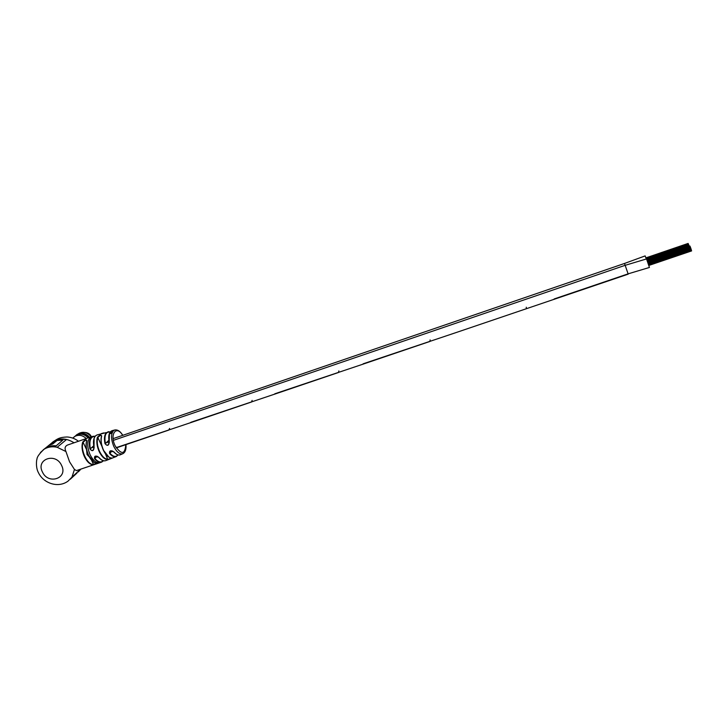 <?xml version="1.0" encoding="UTF-8"?>
<svg xmlns="http://www.w3.org/2000/svg" width="728" height="728" viewBox="0 0 728 728"><rect width="100%" height="100%" fill="white"/><g stroke="black" fill="none" stroke-linecap="round" stroke-linejoin="round"><path stroke-width="1.09" d="M526.262 307.234L526.426 308.699L628.2 274.156L554.154 298.962L628.1 273.855L625.152 265.32L646.528 258.931L649.431 267.458L628.1 273.855M526.426 308.699L456.483 332.432M430.111 339.912L429.993 341.423L363.136 363.809L456.456 332.441M363.627 363.945L429.966 341.432M338.857 370.925L338.474 372.481L274.82 393.784L363.6 363.964M275.43 393.884L338.447 372.499M252.125 400.391L251.524 402.002L190.836 422.304L275.384 393.903M191.546 422.358L251.479 402.011M169.597 428.437L168.787 430.075L116.107 447.665L191.491 422.367M688.834 245.218L689.216 246.173M688.415 244.08L688.679 244.717M689.07 245.827L646.91 259.941M688.624 244.581L646.437 258.722M691.4 250.123L648.575 264.692L691.336 249.868M690.599 247.757L690.89 248.521M690.18 246.61L690.444 247.256M690.845 248.385L647.902 262.726M690.053 246.364L647.283 260.961M690.399 247.12L647.465 261.47M89.216 456.847L87.032 454.518L86.614 450.004M625.143 265.329L624.497 263.463L645.145 255.91L646.173 258.622M67.986 481.172L71.936 477.159L74.465 469.469L69.551 461.789L65.948 451.542C64.41 448.375 64.947 446.209 67.558 445.026L87.078 438.283M71.936 477.159L80.562 469.214L71.708 477.495M80.035 470.097L78.142 471.99M70.252 479.252L76.931 473.1M111.73 458.058L107.835 459.668C104.695 459.514 101.82 456.847 99.217 451.651C96.851 446.228 96.242 441.441 97.388 437.31C99.681 434.871 101.101 434.461 101.656 436.081L101.556 436.372C100.491 440.349 101.092 444.935 103.358 450.122M111.175 431.941L113.204 430.94L111.066 431.713M109.974 432.614L109.746 433.597L110.656 433.651L112.385 432.013L110.729 433.387L109.992 433.369L110.055 432.769M109.901 433.069L109.655 433.051C108.69 435.335 108.581 438.32 109.327 442.005C108.763 445.809 107.316 446.337 104.968 443.579L105.36 443.516C105.888 445.054 106.852 445.5 108.281 444.854L109.173 442.078C108.081 435.608 109.1 431.786 112.221 430.63L110.183 432.35M94.14 447.429C93.63 451.169 92.219 451.651 89.926 448.885L90.336 448.803C90.854 450.332 91.801 450.787 93.175 450.195L94.003 447.493C92.756 440.64 93.775 436.454 97.052 434.925L95.796 435.653C93.575 437.928 93.02 441.851 94.14 447.429L93.566 449.84M103.458 460.742L101.72 462.08C99.49 462.817 97.097 461.689 94.54 458.704C94.167 455.801 95.568 455.319 98.753 457.266L95.059 456.356L94.849 458.422L97.179 456.265M118.018 454.945L116.425 456.447C114.351 457.339 112.067 456.347 109.573 453.462C109.255 450.523 110.711 450.004 113.932 451.906L110.11 451.087L109.855 453.171L112.258 450.914M97.334 463.39L93.33 464.773C90.072 464.673 87.105 461.989 84.43 456.729C82.018 451.214 81.436 446.355 82.683 442.151C84.967 439.676 86.341 439.202 86.814 440.722L86.723 441.013M97.388 437.31L97.789 437.428C96.66 441.477 97.261 446.155 99.572 451.46C102.129 456.538 104.932 459.159 108.008 459.313L110.929 458.431M86.787 440.486L85.504 440.249L83.092 442.269L86.514 449.549M111.912 457.994L111.839 458.076C108.554 457.748 105.724 455.118 103.34 450.177C101.028 444.881 100.428 440.203 101.538 436.163L101.438 435.526L100.227 435.481L97.789 437.428L101.838 446.118M95.295 464.255L97.661 463.463M94.713 464.446L76.467 470.588L74.465 469.469M65.948 451.542L57.184 447.283L66.576 439.466C61.78 438.447 57.503 439.084 53.717 441.386L50.996 443.607M114.041 430.175L114.724 430.002M112.503 430.73L114.642 430.03L112.503 430.73M113.441 430.703L111.602 431.167L113.441 430.703M104.968 443.579C103.94 438.329 104.459 434.643 106.506 432.523L97.052 434.925M91.328 436.809L88.061 437.938M91.473 460.087L93.512 464.409L96.478 463.609M57.184 447.283C52.307 446.237 47.948 446.883 44.108 449.212L40.404 452.552M66.321 439.676C61.716 438.747 57.594 439.375 53.954 441.578M49.759 444.608L54.018 441.541L50.66 444.644M54.018 441.541L49.695 445.072L52.725 443.989L57.03 440.467L62.835 440.058L55.929 446.055C52.07 445.727 48.63 446.501 45.6 448.366L45.491 448.439M62.835 440.058L55.929 446.055M55.91 445.791C51.997 445.454 48.512 446.237 45.436 448.13L43.198 449.868M109.327 442.005L108.281 444.854M109.573 453.462L109.855 453.171C113.113 456.784 115.797 457.366 117.918 454.927M105.387 453.699L107.835 459.668M94.54 458.704L94.849 458.422C98.144 462.144 100.974 462.908 103.321 460.715M82.683 442.151L83.092 442.269C80.035 449.649 87.451 465.338 93.512 464.409L93.33 464.773M86.65 440.203L86.714 440.804C85.458 444.981 86.04 449.831 88.443 455.337C91.155 460.651 94.14 463.336 97.415 463.399L97.597 463.381M115.197 429.902L112.221 430.63M110.702 433.633L110.028 433.387M109.81 433.233L110.001 432.396M73.291 437.665L75.102 436.254C78.988 434.489 82.71 435.253 86.277 438.556M75.403 436.099L76.786 435.098C80.863 433.306 84.666 434.234 88.179 437.901M74.957 436.336L76.549 434.935C80.881 432.732 84.958 433.651 88.761 437.701M76.176 435.189L77.232 434.361C81.7 432.123 85.84 433.133 89.635 437.401M74.038 442.788C66.903 438.265 60.133 437.801 53.726 441.377L52.289 442.406M101.656 436.081C100.573 440.149 101.192 444.835 103.503 450.141C106.042 455.228 108.845 457.866 111.903 458.058M123.815 453.034L123.05 453.608C119.92 454.709 116.835 452.325 113.805 446.455C110.929 439.312 110.82 434.07 113.477 430.712L114.878 429.966C117.681 429.538 120.32 431.331 122.814 435.317M89.926 448.885C88.798 443.27 89.362 439.312 91.619 437.018L95.195 436.245M95.213 436.218L92.802 436.309L89.981 437.574C86.923 441.277 86.969 447.019 90.117 454.791C93.248 460.833 96.56 463.454 100.045 462.653L101.492 462.162M98.753 457.266C101.319 460.269 103.713 461.37 105.924 460.578L116.043 456.611M113.932 451.906C116.353 454.672 118.564 455.601 120.548 454.7L122.632 453.79M122.677 435.362C116.562 424.733 109.4 434.088 115.106 445.754C121.385 455.009 124.961 454.645 125.808 444.662M88.461 455.282C86.141 450.004 85.54 445.309 86.668 441.204M86.814 440.722C85.585 444.926 86.177 449.795 88.588 455.309C91.264 460.587 94.221 463.281 97.461 463.381M42.415 471.962C48.194 485.121 68.277 478.414 61.598 465.447C55.756 452.152 35.636 459.104 42.415 471.962M110.274 431.904L107.89 431.759L110.256 431.941M116.362 454.126L113.832 451.924M101.228 459.623L98.671 457.284M95.104 436.354C90.572 436.409 88.989 440.558 90.336 448.803L93.684 445.809M94.03 447.465L94.103 438.493M110.192 432.023C105.733 431.604 104.122 435.435 105.36 443.516L108.863 440.313M109.2 442.06L109.437 433.606M108.8 456.993L103.376 450.177M93.684 462.016L88.488 455.337M91.191 436.855C87.578 432.35 83.493 431.194 78.915 433.415L78.487 433.715M116.252 447.911L168.732 430.093M688.351 243.816L646.055 258.285M688.26 243.689L646 258.14M688.779 244.972L646.692 259.35M688.087 243.443L645.909 257.876M691.545 250.641L648.739 265.192M648.138 263.399L691.018 248.803L648.129 263.372M690.017 246.21L647.228 260.815M690.554 247.511L647.692 262.116M691.6 250.923L648.83 265.456M691.236 249.458L648.357 264.046M689.844 245.964L647.128 260.542M91.373 447.875L93.894 447.01M106.097 442.842L109.109 441.814M113.368 440.358L625.152 265.32M113.122 438.638L624.497 263.463M78.451 441.259C75.111 438.666 71.317 437.237 67.067 436.973C59.368 437.337 57.885 438.711 53.726 441.377L53.717 441.386M125.944 444.617C126.363 449.158 125.398 452.152 123.05 453.608M44.108 449.212C39.33 453.69 36.955 457.02 36.973 459.204C36.582 459.286 35.472 467.44 38.447 472.69C43.261 483.046 57.858 488.534 68.004 481.163M97.825 463.399L99.845 462.726M80.863 469.114L80.444 469.587M52.489 442.387L45.436 448.13M103.785 432.905L101.201 433.651M116.425 456.447L118.054 454.954M110.11 451.087C111.248 450.532 112.467 450.805 113.75 451.906C116.252 454.718 118.518 455.646 120.548 454.7M101.72 462.08L103.494 460.751M95.059 456.365C96.132 455.855 97.306 456.156 98.589 457.266C101.228 460.314 103.676 461.416 105.924 460.578M78.624 433.661L78.915 433.415C85.194 431.404 89.362 432.532 91.419 436.782M72.773 438.101L74.665 436.518M76.786 435.098L75.102 436.254M76.549 434.935L77.232 434.361"/></g></svg>
